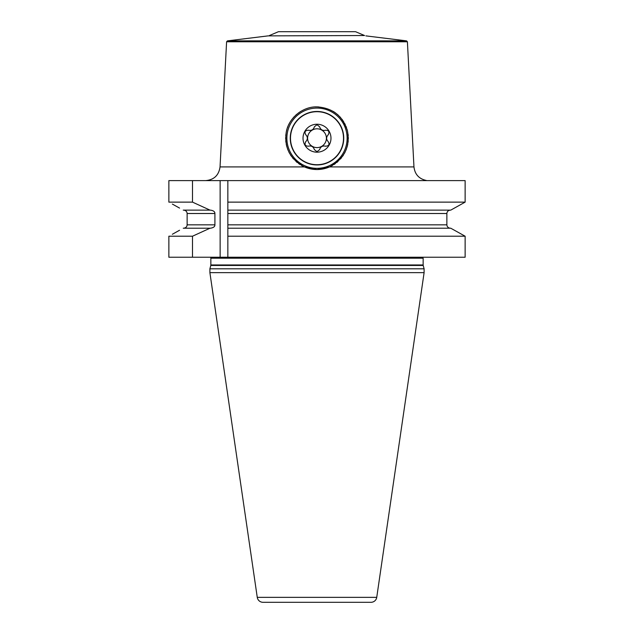 <?xml version="1.0" encoding="UTF-8"?>
<svg xmlns="http://www.w3.org/2000/svg" width="634" height="634" viewBox="0 0 634 634"><rect width="100%" height="100%" fill="white"/><g stroke="black" fill="none" stroke-linecap="round" stroke-linejoin="round"><path stroke-width="0.95" d="M269.434 35.528L278.445 31.7L355.555 31.7L364.566 35.528L268.134 35.876L364.566 35.528M365.866 35.876L406.56 40.869L407.4 41.773L226.6 41.773L220.038 166.916L304.463 166.916C290.301 159.356 284.214 147.904 286.188 132.554C288.248 118.471 302.505 106.385 317 106.877C332.739 107.97 342.899 115.99 347.472 130.953C350.293 146.89 344.31 158.88 329.537 166.916L317 169.532L304.463 166.916A31.328 31.328 0 0 0 329.537 166.916L413.962 166.916C414.874 174.398 419.026 178.915 426.397 180.476M302.925 166.187A31.328 31.328 0 0 1 301.475 165.411M300.033 164.539A31.328 31.328 0 0 1 298.63 163.58M297.275 162.542A31.328 31.328 0 0 1 295.975 161.424M293.558 158.983A31.328 31.328 0 0 1 292.456 157.668M291.426 156.289A31.328 31.328 0 0 1 290.475 154.87M289.603 153.396A31.328 31.328 0 0 1 288.819 151.883M288.121 150.345A31.328 31.328 0 0 1 287.511 148.776M286.988 147.183A31.328 31.328 0 0 1 286.552 145.574M286.536 145.503A31.328 31.328 0 0 1 286.203 143.958M285.95 142.325A31.328 31.328 0 0 1 285.776 140.693M285.688 139.052A31.328 31.328 0 0 1 285.688 137.419M285.768 135.787A31.328 31.328 0 0 1 285.934 134.17M286.116 132.958A31.328 31.328 0 0 1 286.188 132.554M286.528 130.961A31.328 31.328 0 0 1 286.94 129.376M287.448 127.822A31.328 31.328 0 0 1 288.034 126.285M288.7 124.771A31.328 31.328 0 0 1 289.453 123.297M290.285 121.855A31.328 31.328 0 0 1 290.618 121.324M291.196 120.452A31.328 31.328 0 0 1 292.187 119.089M293.249 117.781A31.328 31.328 0 0 1 294.39 116.521M295.603 115.325A31.328 31.328 0 0 1 296.878 114.191M298.218 113.137A31.328 31.328 0 0 1 298.899 112.638M299.375 112.305A31.328 31.328 0 0 1 300.841 111.37M315.423 106.924A31.328 31.328 0 0 1 318.577 106.924M331.075 166.187A31.328 31.328 0 0 0 332.525 165.411M333.975 164.531A31.328 31.328 0 0 0 335.37 163.58M336.725 162.542A31.328 31.328 0 0 0 338.025 161.424M340.442 158.983A31.328 31.328 0 0 0 341.552 157.668M342.582 156.289A31.328 31.328 0 0 0 343.533 154.862M344.397 153.388A31.328 31.328 0 0 0 345.181 151.883M345.879 150.337A31.328 31.328 0 0 0 346.489 148.768M347.012 147.175A31.328 31.328 0 0 0 347.448 145.566M347.535 145.194A31.328 31.328 0 0 0 347.797 143.942M348.058 142.317A31.328 31.328 0 0 0 348.224 140.685M348.312 139.044A31.328 31.328 0 0 0 348.312 137.412M348.232 135.779A31.328 31.328 0 0 0 348.066 134.162M347.472 130.953A31.328 31.328 0 0 0 347.052 129.376M346.552 127.822A31.328 31.328 0 0 0 345.966 126.285M345.3 124.779A31.328 31.328 0 0 0 344.547 123.297M343.723 121.855A31.328 31.328 0 0 0 343.24 121.094M342.812 120.452A31.328 31.328 0 0 0 341.821 119.097M340.751 117.781A31.328 31.328 0 0 0 339.61 116.529M338.397 115.333A31.328 31.328 0 0 0 337.122 114.199M335.782 113.137A31.328 31.328 0 0 0 335.109 112.646M334.625 112.313A31.328 31.328 0 0 0 333.167 111.37M317 168.327A30.123 30.123 0 0 1 286.877 138.204A30.123 30.123 0 0 1 317 108.089A30.123 30.123 0 0 1 347.123 138.204A30.123 30.123 0 0 1 317 168.327M317 164.951A26.739 26.739 0 0 1 290.261 138.204A26.739 26.739 0 0 1 317 111.465A26.739 26.739 0 0 1 343.739 138.204A26.739 26.739 0 0 1 317 164.951M317 111.703A26.509 26.509 0 0 0 290.491 138.204A26.509 26.509 0 0 0 317 164.713A26.509 26.509 0 0 0 343.509 138.204A26.509 26.509 0 0 0 317 111.703M317 124.232A13.98 13.98 0 0 0 303.02 138.204A13.98 13.98 0 0 0 317 152.184A13.98 13.98 0 0 0 330.98 138.204A13.98 13.98 0 0 0 317 124.232M319.742 127.196A4.723 4.723 0 0 1 319.623 126.792L317 124.708L314.377 126.792A4.723 4.723 0 0 1 314.258 127.188M308.837 130.335A4.723 4.723 0 0 1 308.425 130.232C311.508 130.826 313.489 129.677 314.377 126.792M308.132 130.16A2.702 2.702 0 0 1 308.425 130.232C305.089 130.43 304.209 131.943 305.802 134.78A4.692 4.692 0 0 1 306.095 135.082M306.095 141.327A4.692 4.692 0 0 1 305.802 141.628C307.862 139.266 307.862 136.984 305.802 134.78M305.596 141.842A2.702 2.702 0 0 1 305.802 141.628C304.296 144.615 305.168 146.137 308.425 146.185A4.723 4.723 0 0 1 308.829 146.082M314.258 149.212A4.723 4.723 0 0 1 314.377 149.624C313.354 146.652 311.365 145.503 308.425 146.185M314.377 149.624L317 151.7L319.623 149.624A4.723 4.723 0 0 1 319.742 149.22M319.623 126.792C320.646 129.764 322.635 130.905 325.575 130.232A4.723 4.723 0 0 1 325.171 130.327M327.905 135.082A4.692 4.692 0 0 1 328.198 134.78A2.702 2.702 0 0 0 328.404 134.567M325.163 146.082A4.723 4.723 0 0 1 325.575 146.185C328.911 145.986 329.791 144.465 328.198 141.628C326.138 139.425 326.138 137.142 328.198 134.78C329.704 131.793 328.832 130.279 325.575 130.232M319.623 149.624C320.511 146.731 322.492 145.582 325.575 146.185A2.702 2.702 0 0 0 325.868 146.256M317 128.805A9.399 9.399 0 0 1 326.399 138.204A9.399 9.399 0 0 1 317 147.603A9.399 9.399 0 0 1 307.601 138.204A9.399 9.399 0 0 1 317 128.805M227.844 180.619L465.134 180.619L465.134 202.127L450.75 210.131L465.134 202.127L227.844 202.127L227.844 180.619L168.866 180.619L168.866 202.127L192.498 202.127L192.498 180.619M227.844 236.213L227.844 257.238L465.134 257.238L465.134 236.213L450.75 228.208L465.134 236.213L227.844 236.213L227.844 228.208L450.75 228.208M450.386 228.208C448.214 227.971 447.041 226.845 446.875 224.832L227.844 224.832L227.844 228.208M446.875 213.396L446.875 224.832M192.498 257.238L192.498 236.213L168.866 236.213L168.866 257.238L227.844 257.238L227.844 213.507L446.875 213.507C447.041 211.494 448.214 210.369 450.386 210.131L449.379 210.274M449.379 228.066L450.243 228.2M179.565 208.087L172.353 204.077M183.614 210.131C185.786 210.369 186.959 211.494 187.125 213.507L187.125 224.832C186.959 226.845 185.786 227.971 183.614 228.208M179.565 230.245L172.353 234.263M183.25 228.208L210.012 228.208L192.498 236.213M183.25 210.131L210.472 210.131C213.46 210.583 214.942 211.708 214.91 213.507L214.91 224.832C214.942 226.631 213.468 227.757 210.472 228.208L210.012 228.208M227.844 210.131L227.844 202.127L227.844 213.507L227.844 210.131L450.75 210.131M210.012 210.131L192.498 202.127M209.894 268.808L209.894 272.66L424.106 272.66L424.106 268.808L209.894 268.808L210.789 265.456A1.926 1.926 0 0 0 210.853 264.957L210.853 258.204A1.926 1.926 0 0 0 210.599 257.238M424.106 268.808L423.211 265.456A1.926 1.926 0 0 1 423.147 264.957L423.147 258.204L210.853 258.204M209.894 272.66L257.261 597.355A5.785 5.785 0 0 0 262.983 602.3L371.017 602.3A5.785 5.785 0 0 0 376.739 597.355L257.261 597.355M424.106 272.66L376.739 597.355M268.134 35.876L227.44 40.869L406.56 40.869M214.91 224.832L187.125 224.832M214.91 213.507L187.125 213.507M220.133 257.238L220.133 180.619M423.147 264.957L210.853 264.957M423.211 265.456L210.789 265.456M226.6 41.773L227.44 40.869M407.4 41.773L413.962 166.916M220.038 166.916C218.841 175.293 214.03 179.858 205.598 180.619"/></g></svg>
